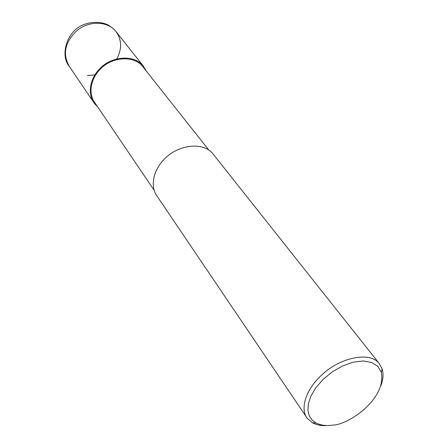 <?xml version="1.0" encoding="UTF-8"?>
<svg xmlns="http://www.w3.org/2000/svg" width="448" height="448" viewBox="0 0 448 448"><rect width="100%" height="100%" fill="white"/><g stroke="black" fill="none" stroke-linecap="round" stroke-linejoin="round"><path stroke-width="0.67" d="M97.686 106.926L94.343 103.365C88.256 95.743 88.166 80.147 100.318 68.124C112.358 55.95 134.019 54.639 142.985 65.626L146.513 71.316M154.134 190.249L94.987 102.945C89.046 95.514 88.95 80.298 100.8 68.572C112.543 56.694 133.678 55.418 142.419 66.147L208.869 150.102M327.354 425.505C322.062 425.992 317.134 425.113 312.581 422.867L307.35 418.449L157.226 196.381C150.825 188.49 151.374 171.668 165.357 158.094C179.228 144.368 203.258 141.971 212.61 153.418L378.818 363.003L382.166 368.883C383.645 374.091 383.197 379.719 380.822 385.767M307.35 418.449C300.703 410.676 303.442 391.888 321.961 374.735C340.385 357.42 369.387 351.495 378.818 363.003M332.506 425.118C326.581 426.115 321.048 425.387 315.896 422.934L312.088 420.045L309.294 415.895L307.922 410.43L308.358 403.721L310.951 395.998L315.885 387.688L323.098 379.4L332.242 371.879L342.625 365.91L353.338 362.135L363.356 360.965L371.75 362.471L377.843 366.391L381.282 372.204C386.876 399.342 347.306 425.438 332.506 425.118M69.429 66.506C62.21 53.962 64.91 41.826 77.526 30.094C89.594 20.614 107.156 21.129 115.399 30.839L115.427 30.867C121.979 39.452 122.287 49.056 116.346 59.685M94.814 74.911L87.444 75.55M69.44 66.528C59.646 55.737 66.786 30.727 83.67 24.64C94.758 20.306 105.784 23.083 109.351 25.76C112.42 27.826 114.447 29.529 115.427 30.867M69.423 66.511L94.343 103.365M115.399 30.839L142.985 65.626M312.581 422.867L315.896 422.934M382.166 368.883L381.282 372.204"/></g></svg>
